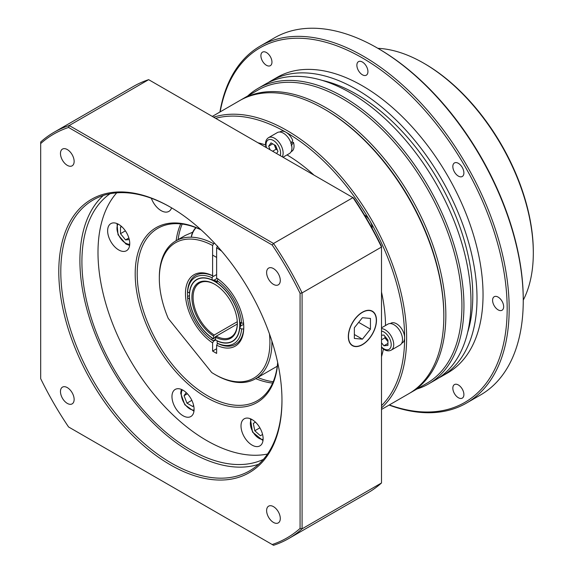 <?xml version="1.0" encoding="UTF-8"?>
<svg xmlns="http://www.w3.org/2000/svg" width="574" height="574" viewBox="0 0 574 574"><rect width="100%" height="100%" fill="white"/><g stroke="black" fill="none" stroke-linecap="round" stroke-linejoin="round"><path stroke-width="0.86" d="M498.124 297.102A7.821 4.513 -120 0 0 494.214 296.715A7.821 4.513 -120 0 0 493.016 302.979A7.821 4.513 -120 0 0 498.124 309.867A7.821 4.513 -120 0 0 502.028 310.254A7.821 4.513 -120 0 0 503.233 303.99A7.821 4.513 -120 0 0 498.124 297.102M458.368 384.967A7.821 4.513 -120 0 0 454.457 384.58A7.821 4.513 -120 0 0 453.259 390.844A7.821 4.513 -120 0 0 458.368 397.732A7.821 4.513 -120 0 0 462.278 398.119A7.821 4.513 -120 0 0 463.476 391.855A7.821 4.513 -120 0 0 458.368 384.967M266.429 52.521A7.821 4.513 -120 0 0 262.519 52.134A7.821 4.513 -120 0 0 261.321 58.397A7.821 4.513 -120 0 0 266.429 65.285A7.821 4.513 -120 0 0 270.34 65.673A7.821 4.513 -120 0 0 271.538 59.409A7.821 4.513 -120 0 0 266.429 52.521M362.402 62.028A7.821 4.513 -120 0 0 358.492 61.64A7.821 4.513 -120 0 0 357.293 67.904A7.821 4.513 -120 0 0 362.402 74.792A7.821 4.513 -120 0 0 366.312 75.18A7.821 4.513 -120 0 0 367.511 68.916A7.821 4.513 -120 0 0 362.402 62.028M458.368 163.332A7.821 4.513 -120 0 0 454.457 162.944A7.821 4.513 -120 0 0 453.259 169.215A7.821 4.513 -120 0 0 458.368 176.103A7.821 4.513 -120 0 0 462.278 176.491A7.821 4.513 -120 0 0 463.476 170.227A7.821 4.513 -120 0 0 458.368 163.332M424.731 63.764L423.727 63.19L424.731 63.764A153.552 88.654 60 0 1 533.311 251.828L533.311 252.991A154.973 89.472 -120 0 0 423.727 63.19A154.973 89.472 -120 0 0 423.727 63.183A154.973 89.472 -120 0 0 377.879 48.324M523.251 300.13A154.973 89.472 -120 0 0 533.311 252.991M240.614 100.091A169.187 97.68 60 0 1 241.611 99.496L257.697 90.211A169.187 97.68 60 0 1 342.291 98.592A169.187 97.68 60 0 1 452.821 247.681A169.187 97.68 60 0 1 426.891 383.26L410.805 392.544A169.187 97.68 60 0 1 409.793 393.118M247.717 95.98A170.614 98.506 60 0 1 257.991 88.403A170.614 98.506 60 0 1 343.302 96.848A170.614 98.506 60 0 1 454.759 247.193A170.614 98.506 60 0 1 428.606 383.913A170.614 98.506 60 0 1 416.903 389.021M443.831 315.671A167.766 96.862 -120 0 0 325.2 109.62A167.766 96.862 60 0 1 325.207 109.62A167.766 96.862 60 0 1 443.831 315.09L443.831 316.252A169.187 97.68 -120 0 0 324.202 109.038A169.187 97.68 -120 0 0 324.195 109.038A169.187 97.68 -120 0 0 239.602 100.658L212.315 116.414M241.611 99.496A169.187 97.68 60 0 1 326.211 107.876A169.187 97.68 60 0 1 436.735 256.973A169.187 97.68 60 0 1 410.805 392.544M389.351 404.928A204.731 118.201 -120 0 0 506.533 292.711A204.731 118.201 -120 0 0 362.402 57.96A204.731 118.201 -120 0 0 220.165 111.887M219.914 112.03A206.159 119.026 60 0 1 260.331 46.013A206.159 119.026 60 0 1 363.407 56.223A206.159 119.026 60 0 1 498.081 237.887A206.159 119.026 60 0 1 466.483 403.084A206.159 119.026 60 0 1 389.1 405.072M378.488 48.675L377.484 48.094L378.488 48.675A204.731 118.201 60 0 1 523.251 299.42L523.251 300.582A206.159 119.026 -120 0 0 377.484 48.094L377.484 48.094A206.159 119.026 -120 0 0 274.401 37.884L260.331 46.013M466.483 403.084L480.56 394.955A206.159 119.026 -120 0 0 523.251 300.582M257.991 88.403L265.03 84.335A170.614 98.506 60 0 1 350.334 92.787A170.614 98.506 60 0 1 461.797 243.132A170.614 98.506 60 0 1 435.644 379.844L428.606 383.913M322.057 80.346A164.638 95.054 60 0 1 356.368 94.179A164.638 95.054 60 0 1 467.616 332.454M268.101 82.692A170.614 98.506 60 0 1 271.064 80.855A170.614 98.506 60 0 1 356.368 89.307A170.614 98.506 60 0 1 467.824 239.652A170.614 98.506 60 0 1 441.671 376.365A170.614 98.506 60 0 1 438.608 378.015M271.064 80.855L277.099 77.375A170.614 98.506 60 0 1 362.402 85.82A170.614 98.506 60 0 1 473.859 236.165A170.614 98.506 60 0 1 447.706 372.885L441.671 376.365M325.2 109.62L324.202 109.038L325.207 109.62M381.502 409.463L408.788 393.707A169.187 97.68 -120 0 0 443.831 316.252M381.502 405.631A167.766 96.862 -120 0 0 391.877 268.589A167.766 96.862 -120 0 0 285.996 132.257A167.766 96.862 -120 0 0 215.63 118.33M213.636 117.182A169.187 97.68 60 0 1 287 130.513A169.187 97.68 60 0 1 394.446 269.945A169.187 97.68 60 0 1 381.502 407.935M182.166 224.061A99.524 57.457 -120 0 0 178.127 239.58M287.014 154.908A140.752 81.264 60 0 1 314 175.127M381.502 292.044A140.752 81.264 60 0 1 385.52 325.523M383.403 349.071A140.752 81.264 60 0 1 381.502 356.719M257.991 142.79A140.752 81.264 60 0 1 265.561 144.964M257.74 377.484A99.524 57.457 -120 0 0 273.202 381.746M362.402 344.694A19.903 11.494 120 0 0 375.403 327.151A19.903 11.494 120 0 0 372.354 311.201A19.903 11.494 120 0 0 362.402 312.191A19.903 11.494 120 0 0 349.394 329.727A19.903 11.494 120 0 0 352.45 345.677A19.903 11.494 120 0 0 362.402 344.694M252.065 445.108A15.642 9.026 60 0 1 241.848 431.332A15.642 9.026 60 0 1 244.244 418.798A15.642 9.026 60 0 1 252.065 419.572A15.642 9.026 60 0 1 262.282 433.356A15.642 9.026 60 0 1 259.886 445.883A15.642 9.026 60 0 1 252.065 445.108M183.027 415.748A15.642 9.026 60 0 1 172.81 401.965A15.642 9.026 60 0 1 175.206 389.43A15.642 9.026 60 0 1 183.027 390.205A15.642 9.026 60 0 1 193.244 403.988A15.642 9.026 60 0 1 190.848 416.523A15.642 9.026 60 0 1 183.027 415.748M118.689 249.934A15.642 9.026 60 0 1 108.472 236.151A15.642 9.026 60 0 1 110.868 223.616A15.642 9.026 60 0 1 118.689 224.391A15.642 9.026 60 0 1 128.906 238.174A15.642 9.026 60 0 1 126.51 250.709A15.642 9.026 60 0 1 118.689 249.934M171.604 207.845A15.642 9.026 60 0 1 168.9 211.39A15.642 9.026 60 0 1 161.079 210.615A15.642 9.026 60 0 1 151.335 198.252M273.461 506.634A9.665 5.582 -120 0 0 268.625 506.153A9.665 5.582 -120 0 0 267.14 513.902A9.665 5.582 -120 0 0 273.461 522.419A9.665 5.582 -120 0 0 278.29 522.9A9.665 5.582 -120 0 0 279.775 515.151A9.665 5.582 -120 0 0 273.461 506.634M67.302 387.608A9.665 5.582 -120 0 0 62.466 387.127A9.665 5.582 -120 0 0 60.988 394.876A9.665 5.582 -120 0 0 67.302 403.393A9.665 5.582 -120 0 0 72.137 403.874A9.665 5.582 -120 0 0 73.615 396.125A9.665 5.582 -120 0 0 67.302 387.608M67.302 149.556A9.665 5.582 -120 0 0 62.466 149.082A9.665 5.582 -120 0 0 60.988 156.824A9.665 5.582 -120 0 0 67.302 165.348A9.665 5.582 -120 0 0 72.137 165.829A9.665 5.582 -120 0 0 73.615 158.08A9.665 5.582 -120 0 0 67.302 149.556M273.461 268.582A9.665 5.582 -120 0 0 268.625 268.101A9.665 5.582 -120 0 0 267.14 275.85A9.665 5.582 -120 0 0 273.461 284.367A9.665 5.582 -120 0 0 278.29 284.848A9.665 5.582 -120 0 0 279.775 277.099A9.665 5.582 -120 0 0 273.461 268.582M170.378 464.847A157.814 91.115 60 0 1 58.785 271.559A157.814 91.115 60 0 1 170.378 207.135L170.378 207.135A157.814 91.115 60 0 1 170.385 207.135A157.814 91.115 60 0 1 281.97 400.415A157.814 91.115 60 0 1 170.378 464.847M170.887 207.422A156.393 90.297 -120 0 0 93.189 199.967A156.393 90.297 -120 0 0 69.217 325.286A156.393 90.297 -120 0 0 171.389 463.103A156.393 90.297 -120 0 0 249.582 470.852A156.393 90.297 -120 0 0 281.97 399.834M277.723 362.746A100.945 58.283 60 0 1 206.575 397.517A100.945 58.283 60 0 1 135.249 277.206A100.945 58.283 60 0 1 200.878 229.65M201.122 229.865A99.524 57.457 -120 0 0 157.814 228.323A99.524 57.457 -120 0 0 142.56 308.073A99.524 57.457 -120 0 0 207.58 395.773A99.524 57.457 -120 0 0 257.339 400.702A99.524 57.457 -120 0 0 277.658 362.424M176.118 240.743A99.524 57.457 60 0 1 180.731 223.896M258.551 464.323A156.393 90.297 60 0 1 190.489 452.075A156.393 90.297 60 0 1 91.101 322.99A156.393 90.297 60 0 1 103.327 195.469M267.513 454.041A153.552 88.654 60 0 1 206.575 440.466A153.552 88.654 60 0 1 110.638 318.427A153.552 88.654 60 0 1 116.709 192.842M263.387 459.379A153.552 88.654 60 0 1 190.489 449.758A153.552 88.654 60 0 1 91.23 317.896A153.552 88.654 60 0 1 110.021 193.747M353.62 198.001A233.166 134.625 60 0 1 381.502 246.289L381.502 247.05L302.082 292.905L302.082 528.819L381.502 482.971L381.502 247.05A234.594 135.442 -120 0 0 352.96 197.621L148.652 79.664L69.232 125.519L273.54 243.476L352.96 197.621L353.62 198.001M68.571 127.457A233.166 134.625 -120 0 0 40.689 143.557L40.689 378.675A233.166 134.625 -120 0 0 68.571 426.963L272.191 544.518A233.166 134.625 -120 0 0 300.073 528.424L300.073 293.307A233.166 134.625 -120 0 0 272.191 245.012L68.571 127.457L69.232 125.519A234.594 135.442 60 0 0 54.092 132.242L133.512 86.394A234.594 135.442 -120 0 1 148.652 79.664M300.073 528.424L302.082 528.819A234.594 135.442 60 0 1 288.679 538.57L368.099 492.714A234.594 135.442 -120 0 0 381.502 482.971M288.679 538.57A234.594 135.442 60 0 1 273.54 545.3L272.191 544.518M40.689 143.557L40.689 141.993A234.594 135.442 60 0 1 54.092 132.242M272.191 245.012L273.54 243.476A234.594 135.442 60 0 1 302.082 292.905L300.073 293.307M272.628 383.073A99.524 57.457 60 0 1 255.731 378.646M215.623 339.342L213.105 340.791A39.807 22.982 -120 0 0 213.607 341.128L212.602 342.872A41.235 23.807 60 0 1 185.459 293.615A41.235 23.807 60 0 1 212.602 275.707L212.602 245.485A78.2 45.145 -120 0 0 159.321 278.526A78.2 45.145 -120 0 0 168.239 318.434L211.734 372.548A78.2 45.145 -120 0 0 214.611 374.298A78.2 45.145 -120 0 0 269.45 333.867M212.602 275.707L213.607 276.288L216.628 274.544M159.321 278.526L159.321 277.364A79.621 45.97 60 0 1 175.809 240.915A79.621 45.97 60 0 1 213.607 243.742L214.576 243.182M213.607 243.742L212.602 245.485M271.911 341.128A79.621 45.97 60 0 1 255.43 378.818A79.621 45.97 60 0 1 215.623 374.879L214.611 374.298M221.751 251.254A78.2 45.145 -120 0 0 216.628 247.803L216.628 278.024A41.235 23.807 60 0 1 243.771 327.28A41.235 23.807 60 0 1 216.628 345.196L216.628 353.405L212.602 351.08L216.628 348.755M216.628 247.803L217.632 246.059M216.628 345.196L217.632 343.453A39.807 22.982 -120 0 0 235.527 344.343A39.807 22.982 -120 0 0 243.763 326.692M213.607 341.128L215.623 339.966M212.602 351.08L212.602 342.872M213.607 276.288A39.807 22.982 -120 0 0 195.72 275.391A39.807 22.982 -120 0 0 187.583 296.586L189.485 295.488M192.742 232.161L185.208 235.491L175.809 240.915M217.151 278.376L214.116 280.126L212.1 279.94A35.767 20.65 60 0 0 205.592 277.959A35.767 20.65 60 0 0 189.449 293.02L187.59 291.944L187.583 290.781A39.807 22.982 60 0 1 195.72 275.391A39.807 22.982 60 0 1 213.105 276.044L212.1 277.787L212.1 279.94M212.1 277.787A38.386 22.164 -120 0 0 187.59 291.944M212.193 337.942L212.1 338.057A35.767 20.65 60 0 1 189.449 298.824L189.599 298.803M187.583 296.586L187.59 297.748L189.449 298.824M187.59 297.748A38.386 22.164 -120 0 0 212.1 340.21L213.105 340.791M212.1 338.057L212.1 340.21M217.13 343.108A38.386 22.164 -120 0 0 241.64 328.959L243.656 328.959A39.807 22.982 60 0 1 235.527 344.343A39.807 22.982 60 0 1 218.134 343.697L217.13 343.108L217.13 340.956A35.767 20.65 60 0 0 238.239 334.506A35.767 20.65 60 0 0 239.781 327.883L240.621 326.046L243.663 324.296M239.781 327.883L241.64 328.959M243.656 323.155L241.64 323.155A38.386 22.164 -120 0 0 217.13 280.693L218.134 278.942M241.64 323.155L239.781 322.079A35.767 20.65 60 0 0 217.13 282.846L217.13 280.693M191.321 237.198A10.239 5.912 -60 0 1 195.849 227.62M196.064 227.699A11.372 6.565 120 0 0 191.422 237.198M262.583 434.475L260.402 435.738L254.799 430.765L253.292 423.425L255.473 422.163L253.292 423.425M259.886 427.824L254.799 430.765M193.596 405.33L192.764 406.507L186.959 403.156L184.053 395.68L186.22 392.602M191.831 400.343L186.959 403.156M187.382 393.757L184.053 395.68M129.279 239.58L125.527 239.918L120.497 233.668L120.497 226.96L121.939 226.838M128.856 237.995L125.527 239.918M125.376 230.848L120.497 233.668M362.402 312.385A19.667 11.358 120 0 0 348.49 336.472A19.667 11.358 120 0 0 362.402 344.5L362.402 344.5A19.667 11.358 120 0 0 376.307 320.414A19.667 11.358 120 0 0 362.402 312.385M362.402 317.716L354.359 327.725L354.359 338.445L362.402 339.169L370.445 329.16L370.445 318.434L362.402 317.716M358.671 322.366L370.445 329.16M354.359 334.52L362.402 339.169M385.061 336.457A5.69 3.286 -120 0 0 386.933 340.36A5.69 3.286 -120 0 0 387.938 341.415M381.502 327.84L387.924 324.131A12.083 6.974 60 0 1 393.965 324.726A12.083 6.974 60 0 1 401.865 335.381A12.083 6.974 60 0 1 400.013 345.06L391.217 350.14A12.083 6.974 60 0 0 393.068 340.454A12.083 6.974 60 0 0 385.168 329.806A12.083 6.974 60 0 0 381.502 328.644M387.938 341.609L384.917 337.856L384.917 336.292M381.502 335.252L383.913 335.037L387.938 340.038L387.938 345.404L383.913 345.763L381.502 342.757M387.938 343.439L383.913 345.763M384.917 337.856L381.502 339.83M390.32 323.564L390.894 323.234A11.372 6.565 60 0 1 404.017 333.831A11.372 6.565 60 0 1 402.266 342.936L401.7 343.266M274.458 144.87A5.69 3.286 -120 0 0 274.874 146.27A5.69 3.286 -120 0 0 277.314 149.836M282.3 156.824A12.083 6.974 60 0 0 283.133 153.064A12.083 6.974 60 0 0 277.852 140.903A12.083 6.974 60 0 0 268.539 137.667L277.335 132.587A12.083 6.974 60 0 1 286.648 135.823A12.083 6.974 60 0 1 291.929 147.984A12.083 6.974 60 0 1 289.425 153.516L283.004 157.226M277.393 150.044L276.029 149.262L274.293 144.77M270.074 149.764L268.682 146.176L271.007 142.876L275.649 145.552L277.974 151.536L276.575 153.516M276.029 149.262L272.614 151.235M272.707 143.852L268.682 146.176M291.255 145.731L293.429 142.287A11.372 6.565 60 0 1 291.678 151.393L291.111 151.723M279.739 132.027L280.306 131.69A11.372 6.565 60 0 1 282.925 131.188A11.372 6.565 60 0 1 292.718 140.336L290.817 143.801M293.429 142.287L291.771 142.122M364.433 214.949A11.372 6.565 60 0 1 367.274 217.295A11.372 6.565 60 0 1 372.232 228.452M215.623 337.239L215.623 340.03A35.545 20.521 -120 0 0 232.384 341.229A35.545 20.521 -120 0 0 232.391 300.188A35.545 20.521 -120 0 0 196.846 279.667A35.545 20.521 -120 0 0 191.207 307.506A35.545 20.521 -120 0 0 213.607 338.868L213.607 336.077A32.13 18.555 60 0 1 191.903 296.758A32.13 18.555 60 0 1 214.619 284.216A32.13 18.555 60 0 1 237.335 323.571A32.13 18.555 60 0 1 215.623 337.239L216.226 336.192L215.623 336.543L213.607 338.868M232.52 341.157A35.545 20.521 -120 0 0 232.657 341.078A35.545 20.521 -120 0 0 238.303 334.355M239.889 327.632A35.545 20.521 -120 0 0 239.918 322.158M217.13 282.681A35.545 20.521 -120 0 0 212.373 279.969M205.757 277.981A35.545 20.521 -120 0 0 197.112 279.509A35.545 20.521 -120 0 0 196.975 279.588M240.621 326.046A34.124 19.703 -120 0 0 240.75 322.638M217.13 281.726A34.124 19.703 -120 0 0 214.116 280.126M214.92 284.395A31.276 18.059 -120 0 0 199.58 283.011A31.276 18.059 -120 0 0 194.6 307.427A31.276 18.059 -120 0 0 214.217 335.037L237.284 321.713M214.217 335.037L213.607 336.077M237.313 324.016L216.226 336.192A31.276 18.059 -120 0 0 230.856 337.189A31.276 18.059 -120 0 0 237.335 323.212M251.462 419.242A12.083 6.974 -120 0 0 252.861 431.885A12.083 6.974 -120 0 0 263.107 439.411M182.424 389.875A12.083 6.974 -120 0 0 181.312 394.094A12.083 6.974 -120 0 0 194.069 410.051M118.086 224.068A12.083 6.974 -120 0 0 125.527 243.082A12.083 6.974 -120 0 0 129.731 244.237M381.502 346.947A10.31 5.948 -120 0 0 383.913 348.82A10.31 5.948 -120 0 0 391.203 344.608A10.31 5.948 -120 0 0 383.913 331.98A10.31 5.948 -120 0 0 381.502 331.062M280.205 155.611A10.31 5.948 -120 0 0 280.614 153.064A10.31 5.948 -120 0 0 273.324 140.443A10.31 5.948 -120 0 0 266.042 144.648A10.31 5.948 -120 0 0 266.451 147.669M255.43 378.818L277.242 366.226M212.602 255.093L216.628 257.417M250.386 418.755L252.517 432.079L262.992 440.588M181.348 389.387L180.688 393.226L184.799 404.749L193.955 411.228M117.01 223.573L118.043 234.744L125.964 244.058L129.624 245.414M381.502 347.478L384.286 349.631C386.704 351.058 389.014 351.231 391.217 350.14M268.539 137.667C266.494 139.03 265.482 141.118 265.518 143.923L265.992 147.403"/></g></svg>
